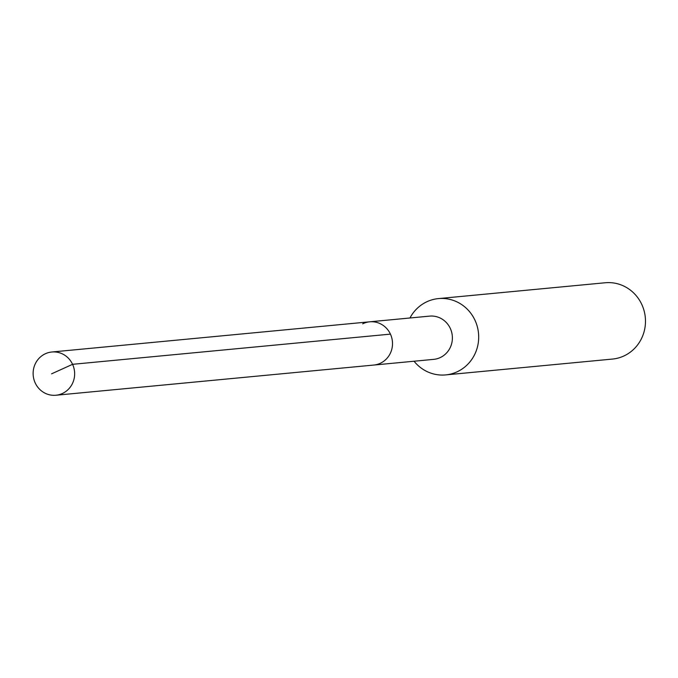 <?xml version="1.0" encoding="UTF-8"?>
<svg xmlns="http://www.w3.org/2000/svg" width="678" height="678" viewBox="0 0 678 678"><rect width="100%" height="100%" fill="white"/><g stroke="black" fill="none" stroke-linecap="round" stroke-linejoin="round"><path stroke-width="1.02" d="M62.944 393.232A21.721 20.755 84.6 0 1 55.935 395.24A21.721 20.755 84.6 0 1 33.9 379.341A21.721 20.755 84.6 0 1 44.824 354.009A21.721 20.755 84.6 0 1 51.833 352.001A21.721 20.755 84.6 0 1 73.868 367.891A21.721 20.755 84.6 0 1 62.944 393.232M362.688 323.821A21.721 20.755 84.6 0 1 369.696 321.813L429.572 316.126A21.721 20.755 -95.4 0 1 451.607 332.017A21.721 20.755 -95.4 0 1 440.683 357.357A21.721 20.755 -95.4 0 1 433.674 359.365L373.798 365.052A21.721 20.755 -95.4 0 0 380.807 363.044A21.721 20.755 -95.4 0 0 391.731 337.703A21.721 20.755 -95.4 0 0 369.696 321.813A21.721 20.755 84.6 0 1 391.731 337.703A21.721 20.755 84.6 0 1 380.807 363.044A21.721 20.755 84.6 0 1 373.798 365.052L55.935 395.24M409.953 317.99A38.324 36.629 84.6 0 1 426.055 302.142A38.324 36.629 84.6 0 1 438.429 298.6A38.324 36.629 84.6 0 1 477.312 326.652A38.324 36.629 84.6 0 1 458.04 371.366A38.324 36.629 84.6 0 1 445.675 374.909A38.324 36.629 84.6 0 1 414.055 361.23M445.675 374.909L612.454 359.069A38.324 36.629 -95.4 0 0 624.828 355.526A38.324 36.629 -95.4 0 0 644.1 310.812A38.324 36.629 -95.4 0 0 605.208 282.76L438.429 298.6M51.57 373.841L72.571 364.315L390.435 334.127M369.696 321.813L51.833 352.001"/></g></svg>
